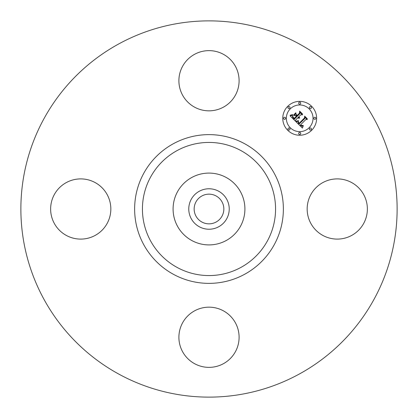 <?xml version="1.0" encoding="UTF-8"?>
<svg xmlns="http://www.w3.org/2000/svg" width="418" height="418" viewBox="0 0 418 418"><rect width="100%" height="100%" fill="white"/><g stroke="black" fill="none" stroke-linecap="round" stroke-linejoin="round"><path stroke-width="0.63" d="M310.851 194.569A30.101 30.101 0 0 1 351.7 182.582A30.101 30.101 0 0 1 363.681 223.431A30.101 30.101 0 0 1 322.837 235.418A30.101 30.101 0 0 1 310.851 194.569M118.806 374.094A188.126 188.126 0 0 1 43.906 118.806A188.126 188.126 0 0 1 299.194 43.906A188.126 188.126 0 0 1 374.094 299.194A188.126 188.126 0 0 1 118.806 374.094M216.116 195.974A14.844 14.844 0 0 1 222.026 216.116A14.844 14.844 0 0 1 201.884 222.026A14.844 14.844 0 0 1 195.974 201.884A14.844 14.844 0 0 1 216.116 195.974M199.302 191.245A20.231 20.231 0 0 0 191.245 218.698A20.231 20.231 0 0 0 218.698 226.755A20.231 20.231 0 0 0 226.755 199.302A20.231 20.231 0 0 0 199.302 191.245M226.216 240.517A35.917 35.917 0 0 1 177.483 191.784A35.917 35.917 0 0 1 226.216 177.483A35.917 35.917 0 0 1 240.517 226.216A35.917 35.917 0 0 1 173.083 209A35.917 35.917 0 0 1 226.216 177.483A35.917 35.917 0 0 1 226.216 240.517M194.569 107.149A30.101 30.101 0 0 1 182.582 66.3A30.101 30.101 0 0 1 223.431 54.319A30.101 30.101 0 0 1 235.418 95.163A30.101 30.101 0 0 1 194.569 107.149M107.149 223.431A30.101 30.101 0 0 1 66.3 235.418A30.101 30.101 0 0 1 54.319 194.569A30.101 30.101 0 0 1 95.163 182.582A30.101 30.101 0 0 1 107.149 223.431M223.431 310.851A30.101 30.101 0 0 1 235.418 351.7A30.101 30.101 0 0 1 194.569 363.681A30.101 30.101 0 0 1 182.582 322.837A30.101 30.101 0 0 1 223.431 310.851M311.671 130.275A16.929 16.929 0 0 1 287.725 130.275A16.929 16.929 0 0 1 287.725 106.329A16.929 16.929 0 0 1 311.671 106.329A16.929 16.929 0 0 1 311.671 130.275M290.264 108.868A13.339 13.339 0 0 1 309.132 108.868A13.339 13.339 0 0 1 309.132 127.736A13.339 13.339 0 0 1 290.264 127.736A13.339 13.339 0 0 1 290.264 108.868M296.111 121.878L298.457 121.053L298.076 122.568L299.178 124.005L304.915 118.393L304.868 117.207L307.256 119.6L305.913 119.48L300.709 124.684L301.78 125.557L303.071 125.379L301.932 125.802L300.631 124.877L300.317 125.076L301.921 126.304L303.296 125.713L302.433 128.096L296.111 121.878M296.116 121.22L298.489 120.635L296.116 121.22M298.327 121.8L299.246 123.216L304.513 117.96L304.665 116.147L307.334 118.816L304.811 116.575L304.712 118.075L299.257 123.529L298.363 122.511L298.327 121.8M295.63 121.398L290.202 115.969L292.631 115.253L292.469 117.087L294.314 119.208L296.764 116.763L296.446 116.444L294.282 118.602L292.903 117.165L292.642 115.896L292.966 116.946L294.293 118.331L296.315 116.314L295.521 115.52L293.802 115.572L295.991 113.377L296.001 115.122L297.203 116.324L299.837 113.686L299.847 112.337L302.418 114.903L300.887 114.731L298.635 116.983L299.633 117.594L298.494 117.124L298.248 117.369L299.586 118.101L298.687 118.252L297.809 117.808L295.599 120.018L295.63 121.398M290.123 115.248L292.668 114.589L291.55 115.248L290.123 115.248M293.603 115.002L295.86 112.745L293.603 115.002M296.122 114.36L297.193 115.431L299.429 113.194L299.649 111.131L302.679 114.161L299.8 111.564L299.622 113.262L297.182 115.708L296.122 114.36M288.268 128.279A1.024 1.024 0 0 1 289.721 128.279A1.024 1.024 0 0 1 289.721 129.732A1.024 1.024 0 0 1 288.268 129.732A1.024 1.024 0 0 1 288.268 128.279M288.268 106.872A1.024 1.024 0 0 1 289.721 106.872A1.024 1.024 0 0 1 289.721 108.325A1.024 1.024 0 0 1 288.268 108.325A1.024 1.024 0 0 1 288.268 106.872M283.838 117.573A1.024 1.024 0 0 1 285.29 117.573A1.024 1.024 0 0 1 285.29 119.025A1.024 1.024 0 0 1 283.838 119.025A1.024 1.024 0 0 1 283.838 117.573M309.675 106.872A1.024 1.024 0 0 1 311.128 106.872A1.024 1.024 0 0 1 311.128 108.325A1.024 1.024 0 0 1 309.675 108.325A1.024 1.024 0 0 1 309.675 106.872M298.974 102.441A1.024 1.024 0 0 1 300.427 102.441A1.024 1.024 0 0 1 300.427 103.889A1.024 1.024 0 0 1 298.974 103.889A1.024 1.024 0 0 1 298.974 102.441M311.128 129.732A1.024 1.024 0 0 1 309.675 129.732A1.024 1.024 0 0 1 309.675 128.279A1.024 1.024 0 0 1 311.128 128.279A1.024 1.024 0 0 1 311.128 129.732M300.427 134.162A1.024 1.024 0 0 1 298.974 134.162A1.024 1.024 0 0 1 298.974 132.71A1.024 1.024 0 0 1 300.427 132.71A1.024 1.024 0 0 1 300.427 134.162M315.559 119.025A1.024 1.024 0 0 1 314.111 119.025A1.024 1.024 0 0 1 314.111 117.573A1.024 1.024 0 0 1 315.559 117.573A1.024 1.024 0 0 1 315.559 119.025M240.914 150.584A66.561 66.561 0 0 1 267.416 240.914A66.561 66.561 0 0 1 177.086 267.416A66.561 66.561 0 0 1 150.584 177.086A66.561 66.561 0 0 1 240.914 150.584M244.655 143.735A74.367 74.367 0 0 1 274.265 244.655A74.367 74.367 0 0 1 173.345 274.265A74.367 74.367 0 0 1 143.735 173.345A74.367 74.367 0 0 1 244.655 143.735"/></g></svg>

